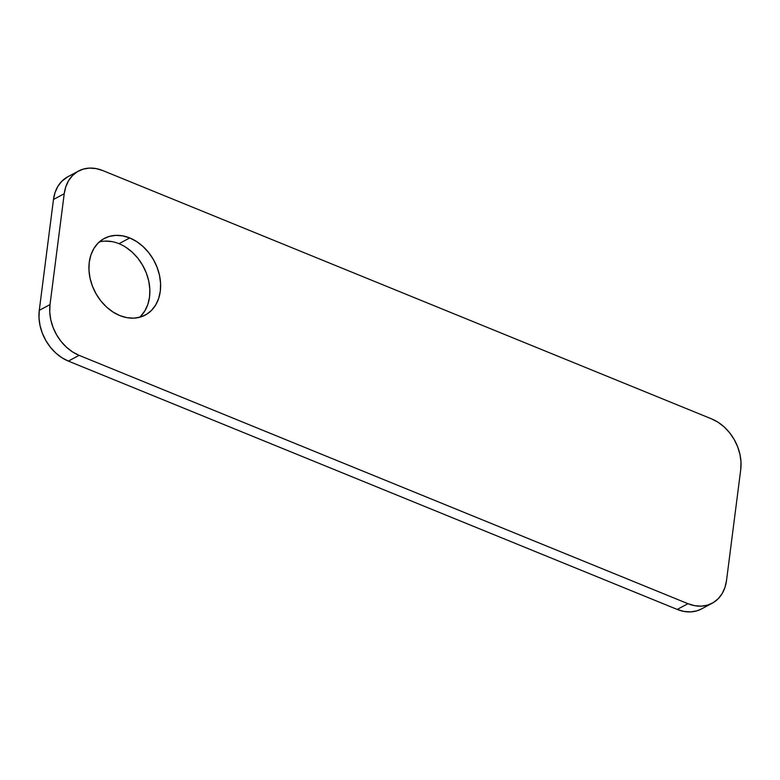 <?xml version="1.0" encoding="UTF-8"?>
<svg xmlns="http://www.w3.org/2000/svg" width="780" height="780" viewBox="0 0 780 780"><rect width="100%" height="100%" fill="white"/><g stroke="black" fill="none" stroke-linecap="round" stroke-linejoin="round"><path stroke-width="1.17" d="M139.542 317.304A43.446 33.384 61.9 0 0 147.995 278.041A43.446 33.384 61.9 0 0 118.999 243.691L129.743 237.949A43.446 33.384 -118.1 0 1 159.656 276.091A43.446 33.384 -118.1 0 1 145.255 315.071A43.446 33.384 -118.1 0 1 119.798 315.569L126.828 317.645L133.77 318.152L140.371 317.07L146.367 314.438L151.544 310.362L155.678 304.99L158.632 298.535L160.29 291.242L160.573 283.394L159.49 275.291L157.063 267.248L153.397 259.565L148.639 252.544L142.954 246.451L136.578 241.527L129.743 237.949L122.713 235.872L115.771 235.365L109.171 236.447L103.174 239.08L97.997 243.155L93.863 248.528L90.909 254.982L89.252 262.275L88.969 270.124L90.051 278.226L92.479 286.27L96.145 293.953L100.903 300.973L106.587 307.067L112.963 311.99L119.798 315.569A43.446 33.384 -118.1 0 1 89.885 277.427A43.446 33.384 -118.1 0 1 104.286 238.446A43.446 33.384 -118.1 0 1 129.743 237.949L118.999 243.691A43.446 33.384 61.9 0 0 99.255 241.956M701.542 608.926L696.813 610.867L690.524 611.9L683.904 611.413L677.216 609.433L68.367 361.101L61.854 357.698L55.78 353.008L50.368 347.207L45.835 340.519L42.344 333.206L40.034 325.543L39 317.821L39.273 310.343L53.479 199.475L55.048 192.524L57.866 186.381L61.805 181.262L67.88 176.728M140.79 316.105L144.934 310.732L147.888 304.278L149.546 296.985L149.828 289.136L148.736 281.034L146.318 272.99L142.652 265.307L137.894 258.287L132.21 252.194L125.834 247.27M111.969 241.615L105.027 241.108M712.208 603.223L701.464 608.966A41.379 31.795 61.9 0 1 677.216 609.433L687.96 603.691L677.216 609.433L68.367 361.101L79.111 355.358L687.96 603.691A41.379 31.795 -118.1 0 0 712.208 603.223A41.379 31.795 -118.1 0 0 726.521 580.525L724.951 587.476L722.134 593.619L718.195 598.738L713.271 602.618L707.558 605.124L701.269 606.158L694.649 605.67L687.96 603.691L79.111 355.358L72.598 351.956L66.524 347.266L61.113 341.465L56.579 334.776L53.089 327.464L50.778 319.8L49.745 312.078L50.017 304.6L64.223 193.732L65.793 186.781L68.611 180.638L72.55 175.519L77.473 171.639L83.187 169.133L89.476 168.1L96.096 168.587L102.784 170.566L711.633 418.899L718.146 422.302L724.22 426.991L729.631 432.793L734.165 439.481L737.656 446.794L739.966 454.457L741 462.179L740.727 469.657L726.521 580.525L740.727 469.657A41.379 31.795 -118.1 0 0 711.633 418.899L102.784 170.566A41.379 31.795 -118.1 0 0 78.536 171.034L67.792 176.777A41.379 31.795 61.9 0 0 53.479 199.475L64.223 193.732L50.017 304.6L39.273 310.343L53.479 199.475L64.223 193.732A41.379 31.795 -118.1 0 1 78.536 171.034M50.017 304.6L39.273 310.343A41.379 31.795 61.9 0 0 68.367 361.101L79.111 355.358A41.379 31.795 -118.1 0 1 50.017 304.6"/></g></svg>
